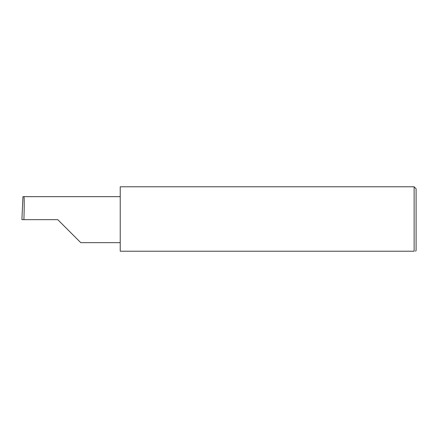 <?xml version="1.0" encoding="UTF-8"?>
<svg xmlns="http://www.w3.org/2000/svg" width="438" height="438" viewBox="0 0 438 438"><rect width="100%" height="100%" fill="white"/><g stroke="black" fill="none" stroke-linecap="round" stroke-linejoin="round"><path stroke-width="0.66" d="M57.761 219.657L80.767 242.663L57.761 219.657L80.767 242.663L57.761 219.657L23.893 219.657C24.325 208.274 24.325 195.622 23.893 196.651L22.957 196.651L21.9 219.657L23.893 219.657M414.129 186.785L120.226 186.785L120.226 251.215L414.129 251.215C415.87 251.215 415.87 251.215 414.129 251.215C415.87 251.215 415.87 251.215 414.129 251.215L414.129 186.785L416.1 188.756L416.1 250.558L415.443 251.215M120.226 196.651L23.893 196.651M80.767 242.663L120.226 242.663M22.951 196.651L21.9 219.657"/></g></svg>
